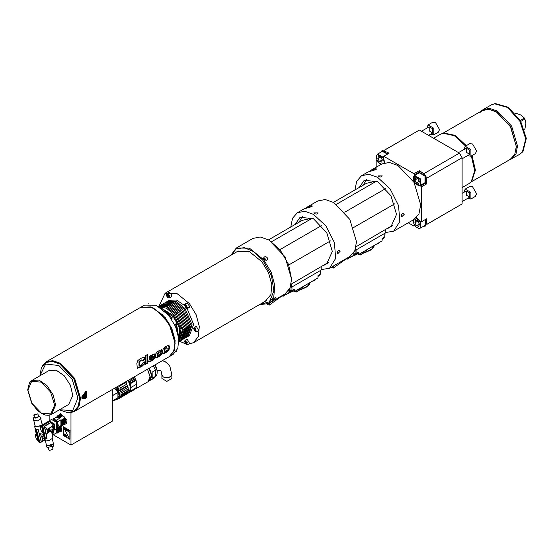 <?xml version="1.0" encoding="UTF-8"?>
<svg xmlns="http://www.w3.org/2000/svg" width="554" height="554" viewBox="0 0 554 554"><rect width="100%" height="100%" fill="white"/><g stroke="black" fill="none" stroke-linecap="round" stroke-linejoin="round"><path stroke-width="0.83" d="M267.014 304.222L269.23 305.122L269.244 303.052M59.084 414.974L61.092 414.697L63.883 416.982L65.053 418.644L65.351 422.979M59.984 426.199L60.691 428.387M59.95 426.22L60.698 428.443L60.525 430.797L59.451 431.767M169.275 356.651L174.233 350.398L175.133 340.398L171.906 328.64L165.231 317.56L152.516 307.297L140.771 307.283M175.05 343.03L169.067 323.501L155.023 308.841M169.399 356.582L173.028 354.491L177.862 348.3L178.762 338.3L175.535 326.548L168.852 315.461L156.145 305.206L144.525 305.115L140.896 307.207M164.268 310.579L172.031 318.031M175.597 324.208L178.173 334.658M161.373 308.218L172.003 316.092L173.284 317.795M176.428 323.238L178.769 338.342M159.732 307.103L173.167 315.427L179.711 328.695L178.914 340.329M159.012 306.66L166.519 308.211L174.171 314.845L180.978 329.367L178.935 341.167M158.666 306.459L166.733 307.068L175.334 314.173L182.321 329.879L178.935 341.569M158.638 306.445L167.28 306.286L176.338 313.592L183.395 329.865L178.935 341.603M159.005 306.217L160.161 305.552L168.444 305.614L177.495 312.92L184.558 329.194L180.472 340.731L179.316 341.396M160.681 305.282L169.448 305.032L178.506 312.338L185.562 328.612L181.477 340.149L180.964 340.412M161.172 304.97L162.329 304.298L170.611 304.361L179.662 311.673L186.726 327.94L182.64 339.477L181.477 340.149M162.841 304.028L171.615 303.779L180.673 311.092L187.73 327.359L183.644 338.896L183.132 339.166M163.333 303.717L164.496 303.045L172.779 303.114L181.83 310.42L188.886 326.694L184.807 338.224L183.644 338.896M165.009 302.775L173.783 302.532L182.841 309.838L189.897 326.112L185.812 337.642L185.299 337.912M165.501 302.463L166.664 301.798L174.946 301.861L183.997 309.167L191.054 325.44L186.975 336.977L185.812 337.642M167.176 301.528L175.95 301.279L185.008 308.585L192.065 324.859L187.979 336.396L187.467 336.659M167.668 301.217L169.185 300.344L176.373 299.991L184.53 305.462M187.148 308.523L193.623 324.436L189.496 335.523L187.979 336.396M188.831 343.944L193.588 342.614L198.422 336.43L199.322 326.431L196.095 314.679L189.413 303.592L176.705 293.336L165.085 293.246L159.185 305.739M179.489 341.292L185.195 343.584M158.292 306.251L160.75 305.226M166.899 293.613L169.018 292.394L171.795 294.416L171.511 296.715L169.399 297.934L169.676 295.635L166.899 293.613L166.387 294.846M185.043 304.091L187.162 302.865L189.932 306.923L187.536 308.405L187.82 308.149L185.043 304.091L184.53 305.323M194.115 327.469L196.234 326.244L198.727 330.565L196.608 331.784L194.115 327.469L193.602 328.695M185.043 340.371L187.162 339.152L189.655 343.466L187.536 344.692L185.043 340.371L184.53 341.603M266.37 260.366L265.442 258.953L263.697 258.483M236.835 251.821L237.528 251.377L249.168 251.468L261.89 261.737L268.586 272.831L271.813 284.604L270.913 294.617L265.345 301.189M267.173 257.638L267.617 259.23L266.529 260.338L264.729 259.923L263.697 258.496L263.808 257.437L264.743 256.744L266.107 256.855L267.173 257.638M230.706 255.359L236.274 248.026L252.901 238.428L260.255 237.001L268.932 240.014L280.276 250.069L288.572 264.445L291.612 279.292L289.887 288.315L284.971 293.973L268.344 303.578L259.21 304.728M236.274 248.026L249.348 248.13L263.642 259.674L271.162 272.139L274.791 285.365L273.78 296.619L268.344 303.578M272.45 299.943L274.375 298.121L275.615 297.713L273.995 299.548L272.533 300.393L272.45 299.943M291.612 279.292L285.116 256.855L268.932 240.014M259.521 304.555L269.459 301.771L273.898 290.995L271.453 275.58L262.887 260.325L253.774 251.731L244.286 247.666L236.205 248.891L231.018 255.179M168.07 297.761L169.399 297.934M166.602 295.988L168 297.727L169.392 295.739L166.387 294.929L166.602 295.988M168 294.853L167.246 294.922L167.246 295.926L168 296.868L168.755 296.799L168.755 295.794L168 294.853M168 296.868L168.755 296.432M167.246 295.926L168.347 295.289M186.213 308.239L187.536 308.405M184.745 304.596L184.53 305.406L186.137 308.197L187.536 308.072L184.745 304.596M186.899 306.265L186.137 305.33L185.382 305.392L185.382 306.404L186.137 307.345L186.899 307.276L186.899 306.265M186.137 307.345L186.899 306.909M185.382 306.404L186.49 305.766M195.285 331.617L196.608 331.784M195.361 331.666L195.209 327.85L193.595 328.785L195.361 331.666M195.964 330.655L195.964 329.644L195.209 328.702L194.454 328.771L194.454 329.782L195.209 330.724L195.964 330.655M195.209 330.724L195.964 330.288M194.454 329.782L195.562 329.145M186.213 344.519L187.536 344.692M187.536 342.497L184.53 341.686L186.137 344.477L187.536 342.497M186.137 343.625L186.899 343.556L186.899 342.552L186.137 341.61L185.382 341.679L185.382 342.684L186.137 343.625L186.899 343.189M185.382 342.684L186.49 342.047M148.05 303.904L149.026 303.8M171.138 318.55L172.232 317.913L174.018 318.093L176.539 322.456L175.798 324.09L174.697 324.72M174.143 318.169L176.532 322.303M176.421 351.243L175.84 352.039M428.595 135.349L432.743 132.953L432.743 128.833L429.184 126.776L429.184 130.896L432.743 132.953L428.595 135.349M426.954 128.064L428.11 124.927L433.817 128.216L433.817 134.802L430.52 134.234M438.353 132.184L433.817 134.802L438.353 132.184L439.53 129.574L435.499 122.593L432.646 122.309L428.11 124.927M435.499 122.593L439.53 129.574M462.091 201.587L469.806 197.134L469.806 193.021L466.239 190.964L466.239 195.077L469.806 197.134L462.091 201.587M464.017 192.252L465.173 189.115L470.872 192.404L470.872 198.99L467.576 198.422M475.408 196.372L470.872 198.99L475.408 196.372L476.585 193.762L472.555 186.781L469.709 186.497L465.173 189.115M472.555 186.781L476.585 193.762M462.091 158.797L469.806 154.344L469.806 150.231L466.239 148.174L466.239 152.288L469.806 154.344L462.091 158.797M464.017 149.455L465.173 146.325L470.872 149.615L470.872 156.2L467.576 155.632M475.408 153.576L470.872 156.2L475.408 153.576L476.585 150.972L472.555 143.985L469.709 143.701L465.173 146.325M472.555 143.985L476.585 150.972M415.479 220.589L414.877 222.833L416.525 225.686L418.769 226.288L419.371 224.038L417.73 221.184L415.479 220.589M425.347 219.509L425.015 225.464L420.375 228.144L420.375 221.558L415.992 218.013M417.668 221.171L419.357 224.1M414.877 222.833L417.647 221.233M416.525 225.686L419.295 224.086M378.424 156.401L377.821 158.645L379.462 161.498L381.713 162.1L382.315 159.85L380.667 157.004L378.424 156.401M382.253 151.401L377.62 154.081L382.253 151.401L387.578 154.088M380.605 156.983L382.295 159.912M377.821 158.645L380.591 157.045M379.462 161.498L382.232 159.898M423.547 226.309L425.368 226.08L425.707 219.301M425.368 226.08L425.874 225.79L426.815 220.513L426.815 218.664L426.234 219.003M426.213 219.01L426.815 220.513M387.939 153.88L381.9 150.785L380.785 152.253M381.9 150.785L382.405 150.494L387.447 152.322L388.437 153.59M387.447 152.322L389.046 153.243L383.167 156.637L384.746 162.793M417.848 173.644L418.956 172.183L420.832 171.595L425.874 175.59L426.815 181.954L425.881 183M383.756 156.297L413.942 173.727L414.524 174.739L414.17 174.946L418.956 172.183L425.368 175.881L425.375 183.291L423.547 183.519M418.956 172.183L419.814 171.685L419.233 170.674L420.832 171.595M425.015 182.675L420.375 185.348L420.375 178.769L414.676 175.473L419.316 172.8L425.015 176.089L425.015 182.675M426.815 218.664L421.525 221.718L421.525 186.857L420.943 185.846L426.234 182.792L426.815 183.803L426.815 181.954M416.366 173.672L416.823 174.24M422.522 184.115L422.785 184.787M424.246 173.444L459.411 153.139L462.091 157.779L426.919 178.083M384.351 150.293L419.413 130.045L459.411 153.139M413.942 173.727L419.233 170.674M380.799 164.586L376.755 160.341L376.173 160.674L376.173 167.26M408.243 222.805L413.942 226.094L414.849 225.575M427.023 224.204L462.091 203.962L426.989 224.328M421.525 186.857L426.815 183.803M421.525 221.718L420.943 222.057L416.4 217.611M412.869 220.132L414.524 225.762M414.17 174.946L414.17 182.349L420.583 186.054L420.943 185.846M376.755 160.341L377.08 160.154M414.524 174.739L419.814 171.685M384.227 150.266L419.413 130.045M491.426 104.831L483.109 109.63L491.426 104.831L495.255 103.543L508.337 107.241L520.545 120.938L526.3 138.355L522.962 151.533L519.936 154.206L509.195 159.995M494.383 103.716L507.596 107.455L519.936 121.291L525.746 138.888L522.374 152.198M481.045 111.236L483.109 109.63L489.653 108.362L497.367 111.042L511.619 126.09L517.519 145.958L515.989 153.977L511.619 159.005M440.278 134.359L433.581 138.223L440.278 134.359L443.235 133.251L454.453 135.73L465.692 146.118M471.316 155.847L474.688 170.777L471.225 181.733L468.788 183.734L462.091 187.598M462.091 203.962L462.091 157.779M479.965 112.427L482.312 110.509L442.701 133.375L482.312 110.509L488.766 109.249L496.384 111.901L510.463 126.755L516.293 146.374L514.777 154.296L510.463 159.261L470.852 182.127M417.224 173.18L417.674 173.741M423.381 183.616L423.637 184.288M417.73 178.395L415.479 177.792L414.877 180.043L416.525 182.896L418.769 183.499L419.371 181.248L417.73 178.395M416.525 182.896L419.357 181.31M414.877 180.043L417.647 178.443L419.295 181.29M376.291 169.254L375.979 168.714L371.125 170.175L369.684 171.172M375.979 168.714L376.498 169.012L375.515 169.739L368.098 171.92L361.547 175.701L368.902 174.275L377.579 177.287L390.182 188.976L398.534 205.548L399.822 221.427L393.617 231.247L385.342 232.562M371.125 170.175L381.955 163.922L389.317 162.488L397.994 165.507L414.025 182.432L420.666 204.786L418.942 213.809L414.025 219.467L393.617 231.247M354.906 189.994L356.7 181.213L361.547 175.701M378.59 176.705L377.966 175.867L382.239 175.867L380.917 177.024L378.59 176.705M404.288 214.239L401.685 216.946L401.373 215.25L402.156 213.809L403.312 213.138L404.288 214.239M359.248 187.487L364.2 180.299L377.579 181.622L390.965 195.749L396.505 214.398L390.965 226.648L390.251 227.015M348.134 257.506L347.58 259.043L346.139 258.905M347.58 259.043L350.467 256.945M349.318 257.859L350.634 257.042M351.804 256.592L352.552 256.46L353.016 255.498M350.08 257.742L353.182 255.595M352.552 256.46L354.581 254.653M354.29 255.325L355.543 254.667M356.831 254.051L357.503 253.884M355.024 255.172L356.658 254.21M357.427 253.919L360.065 254.985L360.647 254.916L358.944 254.279M362.517 253.545L360.647 254.916L360.612 253.317M365.176 252.513L359.768 254.681M385.044 233.206L384.905 236.932L382.135 238.601L382.066 240.928L358.701 254.418L357.067 253.476M385.342 229.855L385.342 233.033L355.613 250.2L355.613 248.628M353.708 252.818L355.772 253.739L358.701 252.132L358.701 254.418M355.613 250.2L355.169 249.944M391.636 226.219L388.139 228.241M333.501 202.349L366.443 183.332L376.526 181.047M356.07 246.759L392.821 225.222M366.409 179.392L363.265 185.168M353.681 227.5L394.635 203.851M336.5 204.26L376.616 181.096M344.823 212.161L385.778 188.512M353.154 253.6L353.722 254.314L356.492 254.314L357.067 253.074M356.416 254.362L353.798 254.362M382.115 239.217L383.202 238.899L383.777 237.659M383.119 238.94L382.115 239.266M364.885 251.149L365.121 252.638L371.409 249.688L373.375 247.797L374.414 245.346L371.526 249.279L363.05 253.074L363.064 251.897M364.49 251.073L366.27 250.768L366.845 249.716M366.187 250.81L364.421 251.114M376.588 244.092L378.361 243.788L378.936 242.735M378.285 243.829L376.519 244.134M312.144 206.296L311.826 205.749L306.971 207.21L305.531 208.207M311.826 205.749L312.345 206.046L311.362 206.774L303.945 208.955L297.394 212.736L304.755 211.309L313.432 214.329L326.029 226.011L334.381 242.59L335.676 258.462L329.464 268.281L321.195 269.597M306.971 207.21L317.809 200.957L325.163 199.523L333.84 202.542L349.879 219.474L356.52 241.821L354.789 250.844L349.879 256.502L329.464 268.281M290.76 227.029L292.547 218.255L297.394 212.736M314.437 213.747L313.813 212.902L318.093 212.902L316.77 214.059L314.437 213.747M340.142 251.274L337.531 253.988L337.227 252.285L338.009 250.844L339.166 250.179L340.142 251.274M295.095 224.522L300.053 217.334L313.432 218.664L326.812 232.784L332.352 251.44L326.812 263.69L326.105 264.057M283.98 294.548L283.433 296.078L281.986 295.947M283.433 296.078L286.321 293.98M285.165 294.894L286.48 294.077M287.651 293.627L288.405 293.495L288.863 292.533M285.933 294.776L289.036 292.63M288.405 293.495L290.435 291.688M290.137 292.36L291.39 291.702M288.807 290.621L288.149 291.203M292.685 291.085L293.35 290.926M290.878 292.207L292.512 291.245M293.281 290.954L295.912 292.027L296.494 291.951L294.797 291.314M298.371 290.58L296.494 291.951L296.459 290.351M301.023 289.548L295.621 291.716M320.891 270.241L320.766 273.953L317.989 275.636L317.913 277.969L294.555 291.452L292.914 290.511M288.613 290.94L288.994 290.511M321.195 266.889L321.195 270.068L291.965 286.944L291.459 287.235L291.459 284.057M289.202 289.652L291.543 290.781L294.555 289.167L294.555 291.452M291.459 287.235L290.518 286.695M268.593 239.827L302.297 220.367L312.373 218.082M291.162 284.23L328.674 262.264M302.262 216.427L299.112 222.202M288.904 264.895L330.489 240.893M271.64 241.703L312.47 218.131M280.054 249.556L321.632 225.554M288.994 289.991L289.569 291.356L292.346 291.356L292.914 290.109M292.263 291.397L289.652 291.397M317.968 276.252L319.049 275.934L319.623 274.694M318.972 275.975L317.968 276.301M300.732 288.184L300.974 289.673L307.262 286.723L309.229 284.839L310.261 282.381L307.38 286.314L298.897 290.109L298.918 288.939M300.344 288.115L302.117 287.803L302.692 286.757M302.041 287.845L300.275 288.149M312.435 281.127L314.215 280.823L314.79 279.77M314.132 280.864L312.366 281.169M51.564 414.33L68.696 404.441L72.754 395.466L70.42 385.224L64.202 375.744L56.196 370.211L49.098 370.494L31.966 380.383L39.009 380.086L46.972 385.529L53.198 394.912L55.622 405.113L51.564 414.33L48.212 415.299L45.56 415.064L41.959 413.7L37.499 410.486L31.737 403.215L27.7 389.891L29.417 382.862L31.966 380.383M45.705 362.579L52.166 361.326L59.784 363.971L73.855 378.832L79.686 398.451L78.169 406.366L73.855 411.331L78.8 406.006L80.316 398.084L74.485 378.465L60.414 363.611L52.796 360.959L46.335 362.212L41.391 367.544L39.881 375.813L45.657 364.047L58.897 365.501L72.249 379.518L77.92 398.111L72.657 410.576L59.472 409.766M73.855 411.331L67.401 412.591L59.784 409.939M112.317 389.545L112.317 421.213L70.995 445.07L70.995 412.952L70.233 412.585L74.665 411.283L79.035 406.248L80.565 398.229L74.665 378.361L60.414 363.32L52.699 360.633L46.155 361.907L42.506 365.564M49.825 415.043L49.825 420.417M70.995 445.07L53.177 434.786M59.112 432.058L61.418 431.247L61.903 427.106L61.536 426.005M64.084 424.482L66.459 423.678L67.055 420.008L60.594 413.526L58.738 415.119M69.984 430.527L63.336 426.802L69.984 430.527L69.887 439.308L63.336 435.527L63.336 426.802M70.995 412.952L72.131 412.294M86.625 391.304L85.752 391.56L81.944 396.671L81.819 398.146M141.845 360.114L140.931 359.955L139.026 361.423L139.006 365.384L139.809 365.799L141.215 365.155L142.184 364.352L142.461 363.189L145.016 361.714L144.504 364.006L141.713 366.603L137.316 368.368L136.81 363.286L137.828 360.571L140.806 358.279L144.158 357.261L144.947 359.103L144.462 359.151L144.442 358.805L144.947 359.103M141.651 359.865L142.413 360.917L144.968 359.442M142.156 360.155L140.3 360.287M139.608 365.765L139.407 362.108L140.813 360.585M147.544 363.175L145.411 364.407L145.3 355.758L147.433 354.525L147.544 363.175L147.032 362.884L147.004 354.775M154.49 356.104L150.079 358.653L150.169 359.56L151 359.941L154.947 357.171L153.887 359.29L151.443 360.986L148.784 361.845L149.774 355.993L154.379 353.93L154.995 356.395L154.49 356.104L154.102 353.826M150.743 359.927L150.584 358.944L154.995 356.395M157.814 355.343L158.825 352.219L159.76 351.915L159.898 352.462L162.121 351.181L161.588 349.719L157.668 351.278L155.819 353.75L155.57 356.534L156.02 357.773L158.534 356.887L158.022 356.589L160.618 354.747L161.512 352.898M157.959 355.675L162.087 352.566L161.297 354.851L158.534 356.887M169.434 347.732L168.949 349.983L167.627 351.499L164.06 353.577L162.751 353.307L162.724 350.37L163.34 348.521L165.438 346.721L168.291 345.412L169.212 345.925L169.434 347.732L168.935 347.434L168.575 345.419M162.814 353.445L167.599 350.793L168.582 349.38L168.935 347.434M165.023 351.555L164.379 351.007L164.573 348.639L166.186 347.455L167.163 348.05L166.989 350.336L165.362 351.541L164.884 351.305L165.057 348.972L166.989 347.76M162.121 351.181L161.616 350.89L159.794 351.942M161.304 349.622L161.616 350.89M159.76 351.915L158.319 351.928L157.294 354.415L157.454 355.384M155.757 357.524L158.022 356.589M151.408 361L150.896 360.709L148.569 361.637M150.079 358.653L150.584 358.944M150.896 360.709L153.139 359.221L154.31 357.538M152.26 355.903L151.152 355.917L150.106 357.531L150.612 357.822L151.657 356.208L151.152 355.917M150.612 357.822L152.8 356.561L152.592 355.897L151.657 356.208M147.032 362.884L145.508 363.763M137.101 368.168L142.44 365.453L143.901 363.881L144.483 362.018M143.881 357.15L144.442 358.805M144.462 359.151L142.336 360.377M86.936 397.079L86.936 391.844L86.382 391.256L81.992 396.699L81.84 398.16L85.718 398.444L86.936 397.079M82.103 397.876L82.124 396.879L86.493 391.636L86.687 397.225L85.877 398.139L82.02 397.855M82.124 397.89L85.877 398.139M86.479 391.63L86.659 397.211L85.849 398.118M86.265 392.08L82.248 397.412L86.334 397.433L86.223 392.08L82.248 397.412M85.918 396.609L85.918 393.7L86.071 396.519M85.704 394.469L83.806 395.404L85.842 394.358M83.779 396.429L85.856 395.203M84.824 396.657L85.725 396.158M86.043 396.505L86.043 393.624M85.676 394.455L83.758 395.577M84.797 396.636L83.758 397.253M112.317 400.985L117.96 397.724L117.96 392.509L112.317 395.771M115.724 387.571L117.94 392.44L114.761 388.132M112.317 395.695L117.94 392.44M117.96 392.509L117.96 397.724M119.394 394.635L117.365 399.212L116.305 399.822L117.815 398.084L112.317 401.255M116.305 399.822L114.048 400.258M119.394 394.725L116.783 386.962M119.394 394.552L116.832 386.934L118.604 390.431M117.836 399.171L119.394 397.64L119.996 397.647L119.394 397.64M120.336 396.823L119.948 396.519L121.021 395.895L121.257 394.559L128.327 390.48L128.327 388.977L121.257 393.063L121.021 391.449L119.906 392.08L120.052 397.668L127.662 393.278L128.119 391.519L121.104 395.563M117.517 386.54L119.449 390.431L120.093 390.438L120.419 391.782L119.906 392.08M119.449 390.431L120.059 390.473M118.674 385.875L118.992 386.463L126.049 382.26L118.978 386.346M126.049 382.26L127.025 384.081L119.879 388.112L120.557 389.781L119.484 390.397M128.327 388.977L121.25 392.8L121.049 391.429L128.119 387.35L127.6 385.501L120.53 389.58L119.955 388.167L127.025 384.081M128.32 388.714L128.355 389.656M126.09 394.441L126.991 393.665M120.156 397.613L126.949 393.832M119.435 397.668L120.059 397.668L120.419 396.782M120.467 396.747L128.036 392.377M119.948 392.066L120.419 391.782M127.6 385.501L127.662 386.069L120.093 390.438M127.662 386.069L128.036 387.398L120.467 391.768M126.949 384.026L126.063 382.378M118.992 386.463L118.625 385.896M131.215 391.2L134.747 389.157L131.215 391.2M133.043 390.341L134.747 389.157L132.572 390.418L133.784 390.058M134.241 376.886L135.605 379.365M136.132 380.695L136.242 387.613M136.242 386.588L136.166 381.727M134.414 376.782L137.004 383.631L135.633 388.763M152.218 378.278L155.549 376.36L155.452 370.259L152.128 372.177L152.218 378.278M161.913 375.01L161.913 378.5L166.899 381.381L171.892 378.5L171.892 375.01L168.811 377.669L163.375 377.045L161.913 375.01L161.131 371.277L160.425 370.515L157.184 370.785M130.439 390.494L130.592 391.034L136.215 387.8L134.719 389.524L136.194 387.897L136.436 385.771M136.215 387.786L136.242 386.27M130.799 387.558L136.436 384.303M136.395 382.807L136.09 380.397L130.474 383.638L130.536 385.667M133.583 378.327L133.154 377.509L133.583 378.327L130.052 380.363L133.583 378.327M129.484 379.629L130.052 380.363L129.498 379.622M136.18 382.302L136.097 380.397M51.55 431.275L49.992 431.455L46.197 434.35L44.549 426.282L51.522 422.259L53.378 430.216L52.762 435.029L55.94 433.193L56.473 428.761M56.543 428.72L56.002 433.304L55.379 433.512M53.281 430.278L54.278 430.029L54.278 423.942L49.008 420.895L51.522 419.44L56.799 422.487L56.189 433.173M57.263 428.187L57.858 430.084L55.455 433.505M57.297 428.152L57.838 429.959M57.935 430.742L57.339 428.097M57.374 428.048L57.941 431.22M57.45 427.93L57.858 431.878M57.242 433.083L58.572 429.675L57.817 427.453M57.858 427.432L58.544 429.551M58.648 430.333L57.907 427.397M57.962 427.369L58.648 430.811M58.059 427.314L58.627 428.81L58.572 431.469M58.53 427.037L59.278 429.26L57.948 432.674M58.572 427.016L59.257 429.142M59.354 429.925L58.62 426.989M58.669 426.961L59.361 430.403M58.772 426.899L59.278 431.054M59.243 426.628L59.991 428.851L58.662 432.259M59.278 426.608L59.97 428.727M60.067 429.516L59.333 426.58M59.382 426.552L60.067 429.994M59.486 426.49L59.991 430.645M53.094 430.603L52.685 434.904M52.796 434.433L53.357 432.709L52.942 430.687M52.817 434.301L53.357 432.66M52.27 431.074L52.568 435.209M44.632 439.924L41.384 441.801L42.423 440.021L42.256 437.972L40.844 435.16L39.202 433.623L38.06 429.038L41.28 442.106L44.749 440.105M43.24 434.246L39.279 433.581M43.524 435.638L42.651 436.51L43.344 438.823M44.292 438.401L43.226 438.643L42.817 436.04M43.503 435.534L42.658 436.019M39.202 433.623L41.384 441.801M38.06 429.038L36.432 429.551L39.888 442.507L41.28 442.106M36.432 429.551L37.921 429.495M36.266 429.364L35.795 429.288L36.266 429.364L39.826 442.694L40.172 442.494M35.795 429.288L39.348 442.618L39.826 442.694M39.286 442.39L38.441 441.663L35.075 429.052L35.221 428.588L36.024 429.094M35.075 429.052L35.837 429.447M40.934 426.04L34.59 426.372L35.068 425.403M41.952 423.568L42.803 424.586M33.912 421.082L35.276 426.192L36.197 426.725L41.432 425.424M41.682 425.237L42.159 424.357L40.802 419.246M33.323 418.138L33.406 420.521L37.561 420.922L40.961 418.505L39.846 416.393L33.323 418.138L34.341 417.01M38.406 415.929L39.846 416.393M33.794 414.953L34.577 417.896L35.124 418.215L38.642 416.816L37.852 413.866L34.334 415.265L33.794 414.953L37.852 413.866M36.204 433.283L35.421 435.001L35.629 436.926L36.481 438.976L38.309 441.178M56.293 417.093L59.797 417.668L59.313 417.951L59.617 418.325L56.439 420.161L57.678 421.698L60.85 419.863L61.155 420.244L61.667 419.946L62.609 422.557L62.145 424.987M63.322 422.979L62.339 419.579L62.74 420.638L61.667 419.946M62.325 419.565L63.198 421.546L63.322 423.457M64.029 422.57L63.038 419.156L63.454 420.23L62.38 419.537M63.038 419.156L63.918 421.158L64.035 423.048M64.742 422.162L63.752 418.748L64.167 419.821L63.087 419.129M63.752 418.748L64.673 420.957L64.742 422.64M65.448 421.746L64.458 418.332L64.873 419.413L63.8 418.72M64.458 418.332L65.282 420.126L65.455 422.231M65.053 418.644L64.513 418.305M61.349 415.32L62.595 416.054L62.29 415.271M62.595 416.054L61.688 415.528M60.635 415.729L61.882 416.463L61.466 415.389L62.547 416.082M61.882 416.463L60.975 415.936M59.922 416.144L61.175 416.871L60.76 415.798L61.833 416.49M61.175 416.871L60.261 416.345M59.216 416.553L60.462 417.287L60.047 416.206L61.127 416.899M60.462 417.287L59.555 416.753M59.797 417.668L59.34 416.615L60.414 417.314M60.85 419.863L60.975 425.624L57.651 427.536M59.617 418.325L56.169 417.294L52.99 419.129L56.439 420.161M55.608 417.619L56.099 417.183L59.313 417.951M60.414 425.95L61.639 425.195L61.986 425.652L62.228 424.779L61.639 425.195M61.155 420.244L61.674 425.098M60.088 426.137L61.986 425.652M61.439 425.417L61.037 425.742M55.525 417.668L59.34 416.615M58.509 416.262L60.441 417.12M60.047 416.206L56.896 416.22M57.609 415.812L60.76 415.798M59.929 415.438L61.861 416.296M58.322 415.403L61.466 415.389M60.635 415.029L62.574 415.888M59.216 415.853L61.148 416.712M61.847 420.022L62.096 425.147M61.91 425.728L63.246 422.321L62.74 420.645M62.353 419.731L63.218 422.196M62.554 419.613L63.246 424.115M63.454 420.23L63.952 421.913L62.623 425.32M63.066 419.323L63.932 421.788M63.267 419.205L63.952 423.699M63.336 424.904L64.666 421.497L64.167 419.821M63.772 418.907L64.645 421.379M63.98 418.789L64.666 423.291M64.873 419.413L65.372 421.088L64.042 424.496M64.486 418.499L65.351 420.971M64.686 418.381L65.372 422.882M53.059 419.26L57.63 422.003L57.727 427.335M57.678 421.698L57.803 427.459M57.838 426.871L58.392 425.14L55.296 419.773L53.516 419.392M57.858 426.732L58.392 425.098M55.331 419.794L53.648 419.447M49.008 420.895L48.551 421.269L49.493 421.165M50.165 421.234L54.804 426.31L54.14 429.35M50.151 421.192L42.603 425.555L45.296 438.699L44.805 438.567L42.118 425.424L49.666 421.061L51.48 422.051L44.348 426.164L46.889 438.602L46.273 434.315M53.177 430.34L51.778 431.358L52.471 435.721M41.425 425.597L40.629 426.642L40.581 429.004L41.321 431.054L43.06 433.373M44.251 438.013L41.425 425.382L48.558 421.269M42.125 425.465L41.425 425.382M44.735 438.228L43.967 437.819M42.603 425.555L42.118 425.424M47.035 438.789L45.345 438.401L42.727 425.624L50.179 421.324M42.727 425.624L44.348 426.164M46.889 438.602L45.345 438.401M44.23 438.103L44.562 439.744L49.105 440.596L52.942 438.034L51.557 431.261L53.378 430.216M44.285 438.034L44.763 438.353M45.456 440.548L46.404 445.181L47.374 445.922L53.385 443.754L52.436 439.121M53.253 443.096L53.752 443.83L50.22 446.032L46.107 445.395L46.273 444.53M46.107 445.395L47.076 447.5L53.683 446.15L53.752 443.83M48.51 448.179L48.89 450.021L49.458 450.457L53.004 449.176L52.63 447.334M46.418 434.239L47.312 433.11L47.353 430.617L46.086 427.875L44.549 426.282M53.163 425.95L48.039 428.886L48.371 431.614M53.239 425.957L53.641 428.72L48.6 431.628L47.762 429.329L48.039 428.886M53.087 425.915L47.879 428.844M50.172 430.063L49.721 428.436L48.413 429.336L48.731 430.894L50.095 430.25L49.763 428.422M50.123 430.049L48.773 430.964M49.147 429.052L49.541 428.879L49.417 430.077M49.334 429.759L49.292 429.274L49.382 429.772M48.946 429.066L49.341 430.361L48.863 430.638L48.614 429.405L49.015 429.066L48.62 429.253L48.89 430.68M69.887 430.583L69.887 439.308M65.829 434.814L66.397 435.776L66.965 435.472L66.48 435.998L66.965 437.044L66.397 436.081L65.829 436.386L66.307 435.894L65.829 434.814M64.638 435.333L65.344 435.707L64.61 434.779L64.839 434.274L65.49 434.751L65.601 435.119L64.721 434.682L65.517 435.839L64.638 435.333M63.987 435.326L64.035 433.782M67.997 430.077L68.564 431.033L69.125 430.728L68.648 431.254L69.125 432.3L68.564 431.337L67.997 431.642L68.474 431.157L67.997 430.077M66.805 430.59L67.512 430.964L66.715 429.869L66.999 429.537L67.657 430.008L67.768 430.375L66.889 429.939L67.685 431.095L66.805 430.59M65.469 428.782L66.494 429.205L65.697 429.752L66.494 429.371M66.369 430.548L65.697 429.752M66.009 430.5L65.469 429.752L66.265 429.239M69.541 438.879L63.537 427.286M66.805 435.382L66.397 435.776M66.84 436.912L66.397 436.081M65.878 436.358L66.307 435.894M66.362 435.866L65.912 434.862M68.973 430.638L68.564 431.033M69.008 432.175L68.564 431.337M68.045 431.614L68.474 431.157M68.53 431.123L68.08 430.126M524.326 129.207L524.922 128.86L525.85 123.417L524.922 119.048L520.815 121.409M520.268 120.46L524.368 118.092L524.922 119.048M524.368 118.092L521.051 115.1L515.871 113.182L515.275 113.528M331.237 267.263L333.376 268.088L333.397 266.017M414.558 218.989L419.69 221.953L414.558 218.989M377.503 154.808L382.634 157.765L377.503 154.808M381.464 164.206L378.95 162.765L376.692 159.213L376.401 155.819L377.62 154.081L383.32 157.371L384.199 162.945M481.938 110.724L488.919 109.2L496.626 111.936L510.767 127.101L516.376 146.886L514.638 154.732L510.089 159.483M443.823 133.126L455.291 135.377L466.842 146.124M471.876 154.85L475.415 170.223L471.627 181.283M443.235 133.251L444.273 133.036L455.513 135.578L466.724 146.104M471.842 154.961L475.346 169.933L471.932 180.936L471.225 181.733M414.558 176.2L419.69 179.164L414.558 176.2M419.316 172.8L414.676 175.473L413.783 176.387L413.332 178.298L413.748 180.611L416.012 184.157L418.63 185.618L420.375 185.348M347.711 257.755L346.991 258.296M347.843 257.679L346.423 258.704M360.723 254.473L359.719 254.535L359.657 253.871M356.111 253.628L356.111 249.909M384.725 237.105L384.836 233.324M355.107 253.628L355.107 250.096M283.558 294.79L282.838 295.33M283.69 294.714L282.27 295.739M296.577 291.515L295.573 291.57L295.504 290.905M291.965 290.663L291.965 286.944M320.572 274.147L320.69 270.359M290.954 290.663L290.954 286.944M54.611 405.119L50.85 413.914L41.467 413.187L31.966 403.354L27.908 390.175L31.675 381.381L41.058 382.108L50.559 391.948L54.611 405.119M46.155 361.907L140.647 307.352L150.889 306.916L162.467 314.838L171.525 328.48L175.057 343.681L173.52 351.7L169.15 356.728L74.665 411.283M158.825 352.219L158.319 351.928M157.8 354.705L157.294 354.415M155.009 356.056L154.504 355.765M139.373 363.168L138.874 362.877M138.895 364.227L139.393 364.518M140.917 367.073L140.404 366.776M116.894 386.9L119.269 396.172M119.823 396.595L119.823 392.059M120.336 391.761L119.996 390.549M119.394 390.508L117.448 386.574M126.984 393.686L128.743 392.668L130.765 387.717L128.161 380.39M119.449 397.668L118.099 399.06L126.277 394.337M130.806 388.084L128.203 380.369L130.806 388.132L129.982 391.443M128.389 380.259L130.072 383.029L130.363 384.975M130.439 391.034L129.096 392.765L127.829 393.195L130.003 392.239M130.592 389.988L130.571 391.138L136.194 387.897L136.242 386.083M130.425 391.11L128.022 393.084M130.072 383.029L130.322 383.645M129.435 382.066L130.183 382.932L135.799 379.684L134.137 376.942M128.521 380.189L129.574 381.997L135.231 378.728L135.848 379.67L134.158 376.928L135.211 378.735M135.405 389.005L148.091 381.678L150.148 376.651L147.516 369.22M150.162 377.08L147.53 369.213L150.176 376.859L149.781 379.559L148.091 381.678M149.414 380.335L151.581 375.418L149.054 368.334M149.365 380.418L151.692 375.702L149.137 368.285M149.317 368.181L151.948 376.235L149.012 380.91M149.4 368.126L152.038 375.564L149.982 380.584L148.95 380.972L153.936 378.299L155.549 376.36M155.452 370.259L153.361 365.848M156.817 368.964L155.182 364.795M136.09 380.397L135.799 379.684L136.09 380.397M136.194 382.655L135.848 379.67M58.509 428.844L59.167 428.727M63.198 416.192L64.652 418.028M62.076 425.237L61.75 425.424M269.23 305.122L283.551 294.818M193.588 342.614L266.765 300.372M165.085 293.246L238.262 250.997M429.184 126.776L421.469 131.229M466.239 190.964L462.091 193.36M466.239 148.174L458.525 152.627M413.533 219.751L413.748 223.401L416.012 226.953L418.63 228.414L420.375 228.144M327.483 263.254L323.972 265.283M169.15 356.728L173.665 351.471L175.154 343.168L171.636 328.37L162.599 314.776L151.013 306.881L140.647 307.352M152.094 355.613L152.599 355.903M128.223 380.356L130.806 388.042L128.743 392.668M134.719 389.524L133.812 390.044M133.029 390.154L130.73 391.72M154.919 364.947L157.197 370.896L157.073 373.798L156.685 375.079L153.936 378.299M162.35 360.654L165.383 361.859L168.651 364.664L169.926 366.568L171.892 375.01M60.788 429.302L60.234 426.171M56.002 433.304L56.383 433.083M42.942 424.509L42.852 424.17M35.186 428.623L34.59 426.372M61.84 415.001L64.132 416.746L65.774 420.181L65.552 422.522M56.099 417.183L56.48 416.968M54.278 430.029L56.799 428.574M45.518 438.595L47.104 438.803M44.77 438.373L44.05 437.965M333.376 268.088L347.704 257.783"/></g></svg>

